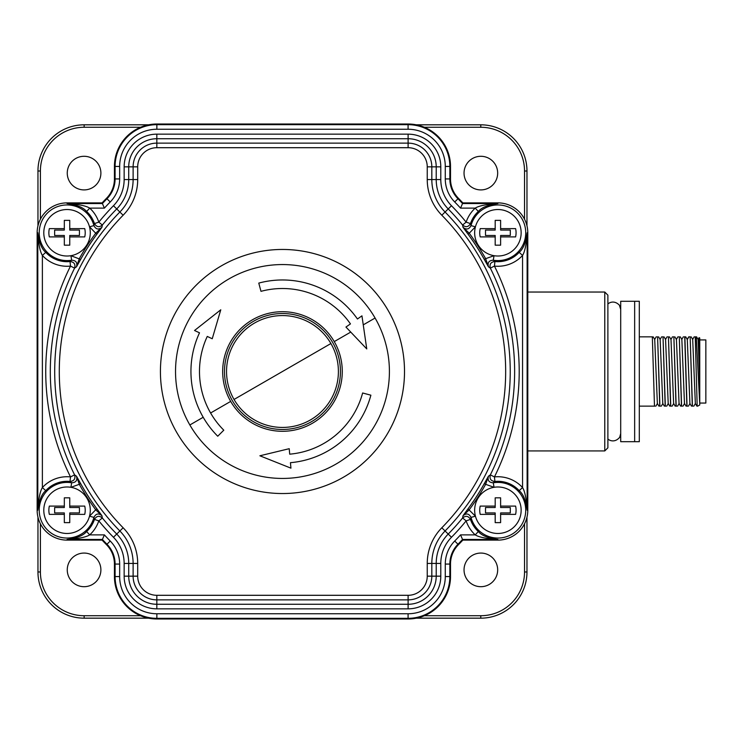 <?xml version="1.0" encoding="UTF-8"?>
<svg xmlns="http://www.w3.org/2000/svg" width="743" height="743" viewBox="0 0 743 743"><rect width="100%" height="100%" fill="white"/><g stroke="black" fill="none" stroke-linecap="round" stroke-linejoin="round"><path stroke-width="1.11" d="M527.79 292.036L604.774 292.036L607.885 295.147L607.885 447.825L604.774 450.936L527.79 450.936M526.973 225.826L526.973 171.011A46.196 46.196 0 0 0 480.777 124.815L416.284 124.815M416.405 618.167L480.777 618.167A46.196 46.196 0 0 0 526.973 571.971L526.973 517.174M458.45 544.693A246.908 246.908 0 0 0 462.833 540.115L497.903 540.115A29.887 29.887 0 0 0 527.79 510.227L527.79 232.773A29.887 29.887 0 0 0 497.903 202.885L462.833 202.885A246.908 246.908 0 0 0 458.45 198.307A27.621 27.621 0 0 1 450.509 178.933L450.509 166.441A42.425 42.425 0 0 0 408.083 124.016L156.857 124.016A42.425 42.425 0 0 0 114.431 166.441L114.431 178.933A27.621 27.621 0 0 1 106.5 198.307A246.908 246.908 0 0 0 102.107 202.885L67.037 202.885A29.887 29.887 0 0 0 37.15 232.773L37.15 510.227A29.887 29.887 0 0 0 67.037 540.115L102.107 540.115A246.908 246.908 0 0 0 106.5 544.693A27.621 27.621 0 0 1 114.431 564.067L114.431 576.559A42.425 42.425 0 0 0 156.857 618.984L408.083 618.984A42.425 42.425 0 0 0 450.509 576.559L450.509 564.067A27.621 27.621 0 0 1 458.45 544.693L457.976 544.229A246.249 246.249 0 0 0 462.545 539.464L462.833 540.115M37.15 510.227L37.809 510.227C39.045 500.541 41.692 494.011 45.75 490.659A28.921 28.921 0 0 1 70.028 481.464L71.662 482.792C75.953 482.569 77.569 480.377 76.501 476.207L80.643 483.572A230.859 230.859 0 0 0 96.934 508.871L101.921 515.698C98.578 512.995 95.912 513.552 93.934 517.379L94.463 519.413A28.921 28.921 0 0 1 86.615 531.524L89.708 534.886L104.392 534.886A241.679 241.679 0 0 0 110.224 541.025A32.859 32.859 0 0 1 119.66 564.067L119.66 576.559A37.196 37.196 0 0 0 156.857 613.755L408.083 613.755A37.196 37.196 0 0 0 445.28 576.559L445.28 564.067A32.859 32.859 0 0 1 454.716 541.025A241.679 241.679 0 0 0 460.549 534.886L462.545 539.464L497.903 539.464C486.535 538.74 478.975 537.217 475.232 534.886A33.5 33.5 0 0 1 466.14 520.862L462.592 517.973L463.019 515.698L469.232 509.782A232.383 232.383 0 0 0 485.634 484.315L494.039 487.306A23.247 23.247 0 0 1 521.149 510.227A23.247 23.247 0 0 1 475.436 516.199A23.247 23.247 0 0 1 494.039 487.306L493.278 482.792L494.912 481.464C490.835 481.018 489.312 478.826 490.343 474.879A232.16 232.16 0 0 0 490.343 268.121L488.448 266.793L484.297 259.428A230.859 230.859 0 0 0 468.006 234.129L463.019 227.302L462.592 225.027A232.16 232.16 0 0 0 448.215 208.941A41.942 41.942 0 0 1 436.215 179.565L436.215 166.841A28.104 28.104 0 0 0 408.111 138.727L156.829 138.727A28.104 28.104 0 0 0 128.725 166.841L128.725 179.565A41.942 41.942 0 0 1 116.725 208.941L119.864 212.015A227.757 227.757 0 0 0 119.864 530.985A46.345 46.345 0 0 1 133.118 563.435L133.118 576.159A23.711 23.711 0 0 0 156.829 599.87L408.111 599.87A23.711 23.711 0 0 0 431.822 576.159L431.822 563.435A46.345 46.345 0 0 1 445.076 530.985A227.757 227.757 0 0 0 445.076 212.015A46.345 46.345 0 0 1 431.822 179.565L431.822 166.841A23.711 23.711 0 0 0 408.111 143.13L156.829 143.13A23.711 23.711 0 0 0 133.118 166.841L133.118 179.565A46.345 46.345 0 0 1 119.864 212.015L123.134 215.219A223.188 223.188 0 0 0 123.134 527.781A50.914 50.914 0 0 1 137.696 563.435L137.696 576.159A19.132 19.132 0 0 0 156.829 595.301L408.111 595.301A19.132 19.132 0 0 0 427.244 576.159L427.244 563.435L436.215 563.435A41.942 41.942 0 0 1 448.215 534.059A232.16 232.16 0 0 0 462.592 517.973C465.759 515.401 468.387 515.874 470.477 519.413L466.14 520.862A236.729 236.729 0 0 1 451.484 537.263L441.816 527.781A223.188 223.188 0 0 0 441.816 215.219A50.914 50.914 0 0 1 427.244 179.565L427.244 166.841A19.132 19.132 0 0 0 408.111 147.699L156.829 147.699A19.132 19.132 0 0 0 137.696 166.841L137.696 179.565A50.914 50.914 0 0 1 123.134 215.219M497.903 540.115L497.903 539.464C488.197 538.211 481.678 535.564 478.325 531.524L475.232 534.886L460.549 534.886M478.325 531.524A28.921 28.921 0 0 1 470.477 519.413L471.016 517.379L475.436 516.199L468.006 508.871A230.859 230.859 0 0 0 484.297 483.572L488.448 476.207L490.343 474.879L494.439 476.913A236.729 236.729 0 0 0 494.439 266.087L490.343 268.121C489.312 264.174 490.835 261.982 494.912 261.536L494.439 266.087A33.5 33.5 0 0 0 522.561 255.443L519.19 252.341A28.921 28.921 0 0 1 494.912 261.536L493.278 260.208L494.039 255.694A23.247 23.247 0 0 1 475.436 226.801A23.247 23.247 0 0 1 521.149 232.773A23.247 23.247 0 0 1 494.039 255.694L485.634 258.685A232.383 232.383 0 0 0 469.232 233.218L475.436 226.801L471.016 225.621L470.477 223.587C468.387 227.126 465.759 227.599 462.592 225.027L466.14 222.138A33.5 33.5 0 0 1 475.232 208.114C478.975 205.783 486.535 204.26 497.903 203.536C488.197 204.789 481.668 207.436 478.325 211.476L475.232 208.114L460.549 208.114L462.545 203.536L497.903 203.536L497.903 202.885M519.19 490.659L522.561 487.557A33.5 33.5 0 0 0 494.439 476.913L494.912 481.464A28.921 28.921 0 0 1 519.19 490.659C523.248 494.011 525.895 500.541 527.131 510.227C526.415 498.869 524.892 491.318 522.561 487.557L522.561 255.443C524.892 251.682 526.415 244.131 527.131 232.773C525.895 242.459 523.248 248.989 519.19 252.341M497.903 497.829L500.615 497.829L500.615 506.085L515.596 506.085A18.176 18.176 0 0 1 515.596 514.379L500.615 514.379L500.615 522.626L495.191 522.626L495.191 514.379L480.21 514.379A18.176 18.176 0 0 1 480.21 506.085L495.191 506.085L495.191 497.829L497.903 497.829M484.297 483.572L485.634 484.315L488.448 476.207C487.371 480.377 488.987 482.569 493.278 482.792A27.825 27.825 0 0 1 525.19 504.766A27.825 27.825 0 0 1 504.209 537.328A27.825 27.825 0 0 1 471.016 517.379C469.037 513.552 466.372 512.995 463.019 515.698L468.006 508.871M102.107 540.115L102.395 539.464A246.249 246.249 0 0 0 106.964 544.229A28.28 28.28 0 0 1 115.091 564.067L115.091 576.559A41.766 41.766 0 0 0 156.857 618.334L408.083 618.334A41.766 41.766 0 0 0 449.849 576.559L449.849 564.067A28.28 28.28 0 0 1 457.976 544.229L454.716 541.025M104.392 534.886L102.395 539.464L67.037 539.464C78.405 538.74 85.965 537.217 89.708 534.886A33.5 33.5 0 0 0 98.8 520.862A236.729 236.729 0 0 0 113.456 537.263A37.373 37.373 0 0 1 124.146 563.435L124.146 576.159A32.683 32.683 0 0 0 156.829 608.842L408.111 608.842A32.683 32.683 0 0 0 440.794 576.159L440.794 563.435A37.373 37.373 0 0 1 451.484 537.263M86.615 531.524C83.272 535.564 76.743 538.211 67.037 539.464L67.037 540.115M89.504 516.199L93.934 517.379A27.825 27.825 0 0 1 60.731 537.328A27.825 27.825 0 0 1 39.76 504.766A27.825 27.825 0 0 1 71.662 482.792L70.901 487.306A23.247 23.247 0 0 1 89.504 516.199A23.247 23.247 0 0 1 43.791 510.227A23.247 23.247 0 0 1 70.901 487.306L79.306 484.315A232.383 232.383 0 0 0 95.708 509.782L89.513 516.199M67.037 497.829L69.749 497.829L69.749 506.085L84.73 506.085A18.176 18.176 0 0 1 84.73 514.379L69.749 514.379L69.749 522.626L64.325 522.626L64.325 514.379L49.344 514.379A18.176 18.176 0 0 1 49.344 506.085L64.325 506.085L64.325 497.829L67.037 497.829M67.037 202.885L67.037 203.536C76.743 204.789 83.272 207.436 86.615 211.476A28.921 28.921 0 0 1 94.463 223.587C96.562 227.126 99.191 227.599 102.348 225.027L101.921 227.302L96.934 234.129A230.859 230.859 0 0 0 80.643 259.428L76.501 266.793C77.569 262.623 75.953 260.431 71.662 260.208L70.028 261.536L70.501 266.087A236.729 236.729 0 0 0 70.501 476.913L70.028 481.464C74.114 481.018 75.637 478.826 74.597 474.879L76.501 476.207L79.306 484.315L80.643 483.572M89.513 226.801L95.717 233.218A232.383 232.383 0 0 0 79.306 258.685L76.501 266.793L74.597 268.121A232.16 232.16 0 0 0 74.597 474.879L70.501 476.913A33.5 33.5 0 0 0 42.379 487.557L45.75 490.659M96.934 508.871L95.708 509.782L101.921 515.698L102.348 517.973A232.16 232.16 0 0 0 116.725 534.059L123.134 527.781M89.504 226.801A23.247 23.247 0 0 1 67.037 256.019A23.247 23.247 0 0 1 43.791 232.773A23.247 23.247 0 0 1 89.504 226.801L93.934 225.621C95.912 229.448 98.578 230.005 101.921 227.302L95.717 233.218L96.934 234.129M80.643 259.428L70.901 255.694L71.662 260.208A27.825 27.825 0 0 1 39.76 238.234A27.825 27.825 0 0 1 60.731 205.672A27.825 27.825 0 0 1 93.934 225.621L94.463 223.587L98.8 222.138L102.348 225.027A232.16 232.16 0 0 1 116.725 208.941L113.456 205.737A236.729 236.729 0 0 0 98.8 222.138A33.5 33.5 0 0 0 89.708 208.114C85.965 205.783 78.405 204.26 67.037 203.536L102.395 203.536L102.107 202.885M67.037 220.374L69.749 220.374L69.749 228.621L84.73 228.621A18.176 18.176 0 0 1 84.73 236.915L69.749 236.915L69.749 245.171L64.325 245.171L64.325 236.915L49.344 236.915A18.176 18.176 0 0 1 49.344 228.621L64.325 228.621L64.325 220.374L67.037 220.374M69.749 228.621L69.749 230.061L79.436 230.061L79.436 235.485L69.749 235.485L69.749 236.915M64.325 236.915L64.325 235.485L54.638 235.485L54.638 230.061L64.325 230.061L64.325 228.621M45.75 252.341A28.921 28.921 0 0 0 70.028 261.536C74.114 261.982 75.637 264.174 74.597 268.121L70.501 266.087A33.5 33.5 0 0 1 42.379 255.443C40.048 251.682 38.525 244.131 37.809 232.773C39.045 242.459 41.692 248.989 45.75 252.341L42.379 255.443L42.379 487.557C40.048 491.318 38.525 498.869 37.809 510.227L37.809 232.773L37.15 232.773M460.549 208.114A241.679 241.679 0 0 0 454.716 201.975A32.859 32.859 0 0 1 445.28 178.933L445.28 166.441A37.196 37.196 0 0 0 408.083 129.245L156.857 129.245A37.196 37.196 0 0 0 119.66 166.441L119.66 178.933A32.859 32.859 0 0 1 110.224 201.975A241.679 241.679 0 0 0 104.392 208.114L102.395 203.536A246.249 246.249 0 0 1 106.964 198.771L106.5 198.307M86.615 211.476L89.708 208.114L104.392 208.114M497.903 220.374L500.615 220.374L500.615 228.621L515.596 228.621A18.176 18.176 0 0 1 515.596 236.915L500.615 236.915L500.615 245.171L495.191 245.171L495.191 236.915L480.21 236.915A18.176 18.176 0 0 1 480.21 228.621L495.191 228.621L495.191 220.374L497.903 220.374M468.006 234.129L469.232 233.218L463.019 227.302C466.372 230.005 469.037 229.448 471.016 225.621A27.825 27.825 0 0 1 504.209 205.672A27.825 27.825 0 0 1 525.19 238.234A27.825 27.825 0 0 1 493.278 260.208C488.987 260.431 487.371 262.623 488.448 266.793L485.634 258.685L484.297 259.428M478.325 211.476A28.921 28.921 0 0 0 470.477 223.587L466.14 222.138A236.729 236.729 0 0 0 451.484 205.737A37.373 37.373 0 0 1 440.794 179.565L440.794 166.841A32.683 32.683 0 0 0 408.111 134.158L156.829 134.158A32.683 32.683 0 0 0 124.146 166.841L124.146 179.565A37.373 37.373 0 0 1 113.456 205.737M462.833 202.885L462.545 203.536A246.249 246.249 0 0 0 457.976 198.771A28.28 28.28 0 0 1 449.849 178.933L449.849 166.441A41.766 41.766 0 0 0 408.083 124.666L156.857 124.666A41.766 41.766 0 0 0 115.091 166.441L115.091 178.933A28.28 28.28 0 0 1 106.964 198.771L110.224 201.975M500.615 228.621L500.615 230.061L510.302 230.061L510.302 235.485L500.615 235.485L500.615 236.915M495.191 236.915L495.191 235.485L485.504 235.485L485.504 230.061L495.191 230.061L495.191 228.621M94.463 519.413L98.8 520.862L102.348 517.973C99.191 515.401 96.562 515.874 94.463 519.413M221.451 265.808A122.038 122.038 0 0 1 404.508 371.5A122.038 122.038 0 0 1 282.47 493.538A122.038 122.038 60 0 0 343.489 477.192A122.038 122.038 -120 0 1 282.47 493.538A122.038 122.038 60 0 0 343.489 477.192A122.038 122.038 -120 0 0 282.47 249.462A122.038 122.038 0 0 0 221.451 265.808A122.038 122.038 60 0 1 282.47 249.462A122.038 122.038 0 0 1 404.508 371.5A122.038 122.038 0 0 1 282.47 493.538A122.038 122.038 60 0 1 221.451 265.808A122.038 122.038 60 0 0 282.47 493.538A122.038 122.038 0 0 0 404.508 371.5A122.038 122.038 0 0 0 282.47 249.462A122.038 122.038 -120 0 0 221.451 265.808A122.038 122.038 0 0 1 282.47 249.462A122.038 122.038 -120 0 0 221.451 265.808M366.754 348.913L361.943 315.849L357.448 318.998A91.528 91.528 150 0 0 258.778 283.092L260.988 291.34A82.984 82.984 0 0 1 350.455 323.902L345.95 327.05L366.754 348.913M350.742 332.084L334.257 341.604A59.793 59.793 0 0 1 282.47 431.293A59.793 59.793 0 0 1 230.683 401.396L210.603 412.997A82.984 82.984 -30 0 1 207.26 336.43L212.238 338.752L220.773 309.794L194.536 330.496L199.514 332.818A91.528 91.528 150 0 0 203.201 417.269L189.855 424.968A106.946 106.946 -120 0 1 229.002 278.885A106.946 106.946 60 0 1 375.085 318.032A106.946 106.946 60 0 1 335.938 464.115A106.946 106.946 -120 0 1 189.855 424.968M223.792 430.178L217.745 436.225L223.792 430.178A82.984 82.984 0 0 1 210.603 412.997M217.745 436.225A91.528 91.528 0 0 1 203.201 417.269M289.222 448.698L259.883 455.784L290.931 468.155L290.448 462.685A91.528 91.528 0 0 0 370.887 395.192L362.63 392.982A82.984 82.984 0 0 1 289.705 454.168L289.222 448.698L259.883 455.784L290.931 468.155M334.257 341.604A59.793 59.793 150 0 0 282.47 311.707A59.793 59.793 150 0 0 230.683 401.396M340.443 371.5A57.973 57.973 0 0 0 282.47 313.527A57.973 57.973 0 0 0 224.497 371.5A57.973 57.973 0 0 0 282.47 429.473A57.973 57.973 0 0 0 340.443 371.5M226.541 371.5A55.929 55.929 180 0 1 330.904 343.535A55.929 55.929 0 0 1 296.949 425.525A55.929 55.929 0 0 1 226.541 371.5M330.904 343.535L234.036 399.465M362.63 392.982L370.887 395.192M69.749 506.085L69.749 507.515L79.436 507.515L79.436 512.939L69.749 512.939L69.749 514.379M64.325 514.379L64.325 512.939L54.638 512.939L54.638 507.515L64.325 507.515L64.325 506.085M500.615 506.085L500.615 507.515L510.302 507.515L510.302 512.939L500.615 512.939L500.615 514.379M495.191 514.379L495.191 512.939L485.504 512.939L485.504 507.515L495.191 507.515L495.191 506.085M497.671 569.881A16.81 16.81 0 0 1 480.851 586.691A16.81 16.81 0 0 1 464.041 569.881A16.81 16.81 0 0 1 480.851 553.071A16.81 16.81 0 0 1 497.671 569.881M37.958 517.128L37.958 571.971A46.196 46.196 0 0 0 84.154 618.167L148.535 618.167M100.89 569.881A16.81 16.81 0 0 1 84.07 586.691A16.81 16.81 0 0 1 67.26 569.881A16.81 16.81 0 0 1 84.07 553.071A16.81 16.81 0 0 1 100.89 569.881M148.665 124.815L84.154 124.815A46.196 46.196 0 0 0 37.958 171.011L37.958 225.872M100.89 173.1A16.81 16.81 0 0 1 84.07 189.911A16.81 16.81 0 0 1 67.26 173.1A16.81 16.81 0 0 1 84.07 156.29A16.81 16.81 0 0 1 100.89 173.1M497.671 173.1A16.81 16.81 0 0 1 480.851 189.911A16.81 16.81 0 0 1 464.041 173.1A16.81 16.81 0 0 1 480.851 156.29A16.81 16.81 0 0 1 497.671 173.1M620.702 433.559L619.708 437.283C614.024 444.054 607.579 439.354 607.885 438.704L607.885 304.268C607.765 303.553 613.727 299.178 619.43 305.243L620.702 309.413M604.774 292.036L604.774 450.936M634.652 441.695L620.702 441.695L620.702 301.277L634.652 301.277L634.652 441.695L639.305 441.695L639.305 301.277L634.652 301.277M669.74 406.133L668.208 403.468L665.57 339.505L664.038 336.848M664.316 406.124L662.784 403.468L660.146 339.505L658.614 336.848M658.892 406.133L657.36 403.468L654.722 339.505L653.19 336.848M665.737 406.133L665.171 406.133L663.025 336.848L665.329 406.133L665.895 406.133M660.313 406.133L659.747 406.133L657.601 336.848L659.905 406.133L660.471 406.133M639.305 336.848L652.335 336.848L651.769 336.848L652.335 336.848L654.481 406.133L655.047 406.133M639.305 406.133L654.481 406.133M657.601 336.848L657.035 336.848M663.025 336.848L662.459 336.848M671.161 406.133L670.595 406.133L668.449 336.848L667.883 336.848M682.009 406.133L681.452 406.133L679.297 336.848L681.6 406.133L682.167 406.133M676.585 406.133L676.019 406.133L673.873 336.848L676.176 406.133L676.743 406.133M668.449 336.848L670.753 406.133L671.319 406.133M691.445 406.124L689.903 403.468L687.294 339.56L685.733 336.848L684.879 336.848L687.024 406.133L687.591 406.133M686.021 406.124L684.479 403.468L681.851 339.505L680.309 336.848M680.597 406.133L679.056 403.468L676.427 339.505L674.885 336.848M675.164 406.124L673.632 403.468L670.994 339.505L669.462 336.848M684.312 336.848L685.724 336.848L687.294 339.56L688.872 336.848L689.588 336.848M687.433 406.133L686.876 406.133L684.721 336.848L684.164 336.848M673.873 336.848L673.307 336.848M679.297 336.848L678.74 336.848M699.748 352.043L699.135 337.656L699.748 338.009L699.748 382.738L698.114 339.495M695.346 403.486L692.699 339.505L691.157 336.848M697.733 406.133L699.748 404.963L699.748 382.738L699.748 404.062L696.265 336.848L694.863 336.848M695.643 336.848L696.265 336.848L695.643 336.848M692.866 406.133L692.3 406.133L690.145 336.848L692.448 406.133L693.015 406.133M690.145 336.848L688.872 336.848M697.185 406.133L695.244 336.848M699.135 337.656L698.039 339.514M699.748 339.913L705.85 339.913L705.85 403.068L699.748 403.068M527.79 510.227L527.131 510.227L527.131 232.773L527.79 232.773M445.28 564.067L450.509 564.067M450.509 576.559L445.28 576.559M408.083 613.755L408.083 618.984M156.857 618.984L156.857 613.755M119.66 576.559L114.431 576.559M114.431 564.067L119.66 564.067M110.224 541.025L106.5 544.693M124.146 179.565L137.696 179.565M124.146 166.841L137.696 166.841M156.829 134.158L156.829 147.699M408.111 134.158L408.111 147.699M440.794 166.841L427.244 166.841M440.794 179.565L427.244 179.565M451.484 205.737L441.816 215.219M454.716 201.975L458.45 198.307M445.28 178.933L450.509 178.933M445.28 166.441L450.509 166.441M408.083 129.245L408.083 124.016M156.857 129.245L156.857 124.016M119.66 166.441L114.431 166.441M119.66 178.933L114.431 178.933M427.244 563.435A50.914 50.914 0 0 1 441.816 527.781M137.696 563.435L128.725 563.435L128.725 576.159A28.104 28.104 0 0 0 156.829 604.273L408.111 604.273A28.104 28.104 0 0 0 436.215 576.159L436.215 563.435L440.794 563.435M137.696 576.159L124.146 576.159M156.829 595.301L156.829 608.842M408.111 595.301L408.111 608.842M427.244 576.159L440.794 576.159M124.146 563.435L128.725 563.435A41.942 41.942 0 0 0 116.725 534.059L113.456 537.263M343.489 477.192A122.038 122.038 -120 0 0 282.47 249.462M375.085 318.032L363.262 324.858M424.402 615.724L480.777 615.724A43.753 43.753 0 0 0 524.53 571.971L526.973 571.971M524.53 571.971L524.53 523.806M480.777 615.724L480.777 618.167M40.401 523.778L40.401 571.971L37.958 571.971A46.196 46.196 0 0 0 84.154 618.167L84.154 615.724L140.538 615.724M40.401 571.971A43.753 43.753 0 0 0 84.154 615.724M140.594 127.257L84.154 127.257L84.154 124.815A46.196 46.196 0 0 0 37.958 171.011L40.401 171.011L40.401 219.222M84.154 127.257A43.753 43.753 0 0 0 40.401 171.011M524.53 219.194L524.53 171.011L526.973 171.011A46.196 46.196 0 0 0 480.777 124.815L480.777 127.257L424.346 127.257M524.53 171.011A43.753 43.753 0 0 0 480.777 127.257M668.282 403.468L666.75 406.124M662.858 403.468L661.326 406.133M657.434 403.468L655.902 406.124M656.18 336.848L654.648 339.505M661.604 336.848L660.072 339.505M667.028 336.848L665.496 339.505M683.021 406.124L684.563 403.468M677.597 406.124L679.139 403.468M672.174 406.133L673.715 403.468M683.309 336.848L681.768 339.505M688.733 336.848L687.191 339.505M676.344 339.505L677.885 336.848M670.92 339.505L672.452 336.848M688.445 406.124L689.987 403.468M698.123 339.505L696.581 336.848M695.411 403.468L693.869 406.124M696.869 406.124L695.327 403.468M692.615 339.505L694.157 336.848"/></g></svg>
